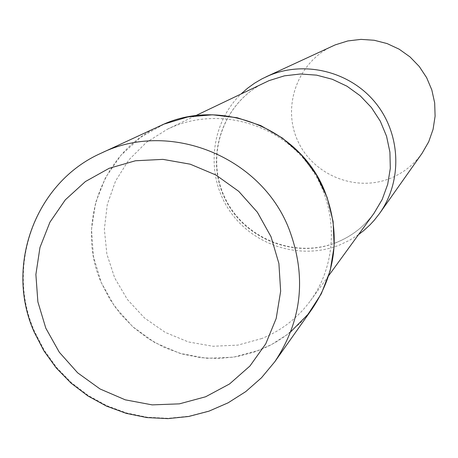 <?xml version="1.0" encoding="UTF-8"?>
<svg xmlns="http://www.w3.org/2000/svg" width="458" height="458" viewBox="0 0 458 458"><rect width="100%" height="100%" fill="white"/><g stroke="black" fill="none" stroke-linecap="round" stroke-linejoin="round"><path stroke-width="0.34" stroke-dasharray="2.29 1.72" d="M160.266 125.813C102.592 151.226 75.404 224.723 101.229 282.529L109.725 299.04L120.58 314.125L133.541 327.441L148.323 338.68L164.594 347.588L181.975 353.96L200.077 357.646L218.495 358.551L236.797 356.65L254.568 351.979L271.399 344.639L286.891 334.781L300.683 322.632L312.442 308.463M261.861 338.519L237.885 345.109L212.993 346.259L188.375 341.943L165.206 332.376L144.579 318.035L127.473 299.601L114.7 277.949L106.869 254.104L104.355 229.2L107.304 204.423L115.588 180.95L128.83 159.922L146.417 142.369L167.519 129.156L172.821 126.786C218.414 107.641 275.367 122.624 306.7 162.401C338.199 202.047 339.624 260.842 310.467 300.729C297.786 317.915 281.584 330.51 261.861 338.519M290.796 331.718L284.607 336.458L275.893 342.12L269.058 345.853L259.583 350.112L233.546 357.2L206.524 358.282L179.851 353.336L154.844 342.63L132.717 326.703L114.546 306.333L101.229 282.529L93.421 256.446L91.514 229.361L95.625 202.608L105.575 177.504L120.889 155.314L140.841 137.16L164.451 123.975M358.494 234.633L349.471 240.313L339.836 244.881C300.437 260.911 252.06 245.385 228.777 209.518C205.247 173.811 210.508 123.345 241.194 93.844M422.104 153.258C413.992 164.565 403.521 172.872 390.697 178.185C355.706 192.675 312.47 174.933 297.425 140.119C281.899 105.512 298.147 61.721 332.72 45.977M101.189 153.167C35.638 182.055 5.049 265.669 34.573 331.472L44.271 350.278L56.649 367.465L71.419 382.642L88.245 395.472L106.754 405.656L126.528 412.961L147.115 417.215L168.057 418.314L188.873 416.219L209.077 410.969L228.216 402.674L245.831 391.51L261.507 377.73L274.88 361.637M336.704 242.425C294.546 259.732 242.454 238.389 223.928 196.499C204.835 154.867 223.641 101.962 264.993 82.44C223.785 101.899 205.098 154.644 224.214 196.282C242.786 238.171 294.855 259.514 336.859 242.282C351.933 236.099 364.316 226.435 374.009 213.291C364.27 226.492 351.836 236.208 336.704 242.425M167.519 129.156L195.583 115.708M310.467 300.729L328.758 275.556"/><path stroke-width="0.69" d="M34.195 332.079L43.916 350.868L56.311 368.032L71.099 383.18L87.947 395.97L106.485 406.114L126.282 413.374L146.904 417.576L167.874 418.623L188.719 416.471L208.963 411.164L228.13 402.817L245.774 391.596L261.484 377.77L274.88 361.637L312.442 308.463C336.51 272.058 340.626 233.036 324.791 191.398C300.024 128.16 219.76 96.483 160.266 125.813L101.189 153.167C35.421 182.141 4.58 266.012 34.115 331.89M241.194 93.844L247.646 88.182L254.614 83.156L262.039 78.81L269.052 75.524C305.497 60.204 350.771 71.837 375.823 103.21C401.002 134.486 402.502 181.179 379.613 213.394L374.318 220.178L369.938 224.907L363.6 230.706L358.494 234.633M265.903 76.91L335.204 44.884L347.828 40.939L360.984 39.377L374.22 40.264L387.096 43.573L399.17 49.189L410.019 56.924L419.282 66.519L426.627 77.642L431.82 89.917L434.676 102.913L435.1 116.195L433.085 129.311L428.699 141.803L422.104 153.258L379.613 213.394M164.451 123.975L187.957 116.91L212.535 114.792L237.158 117.723L260.797 125.601L282.454 138.104L301.232 154.724L316.323 174.756L327.104 197.364L333.126 221.598L334.151 246.438L330.144 270.844L321.293 293.801L307.988 314.371L290.796 331.718M274.88 361.637C302.234 320.251 306.854 275.79 288.735 228.261C260.379 156.064 168.79 119.807 101.189 153.167M271.022 236.74L257.39 212.249L238.71 191.318L215.93 175.019L190.236 164.193L162.945 159.367L135.453 160.769L109.164 168.304L85.388 181.557L65.317 199.837L49.928 222.193L39.96 247.503L35.884 274.497L37.871 301.833L45.811 328.174L59.294 352.231L77.66 372.829L100.01 388.957L125.252 399.828L152.159 404.878L179.404 403.853L205.642 396.771L229.561 383.953L249.948 366.005L265.766 343.815L276.185 318.47L280.651 291.248L278.905 263.533L271.022 236.74M195.583 115.708L269.064 80.619L284.424 75.839L300.448 73.99L316.581 75.141L332.273 79.263L346.975 86.207L360.177 95.751L371.421 107.556L380.317 121.215L386.558 136.255L389.924 152.153L390.308 168.361L387.703 184.311L382.207 199.459L374.009 213.291L328.758 275.556"/></g></svg>
